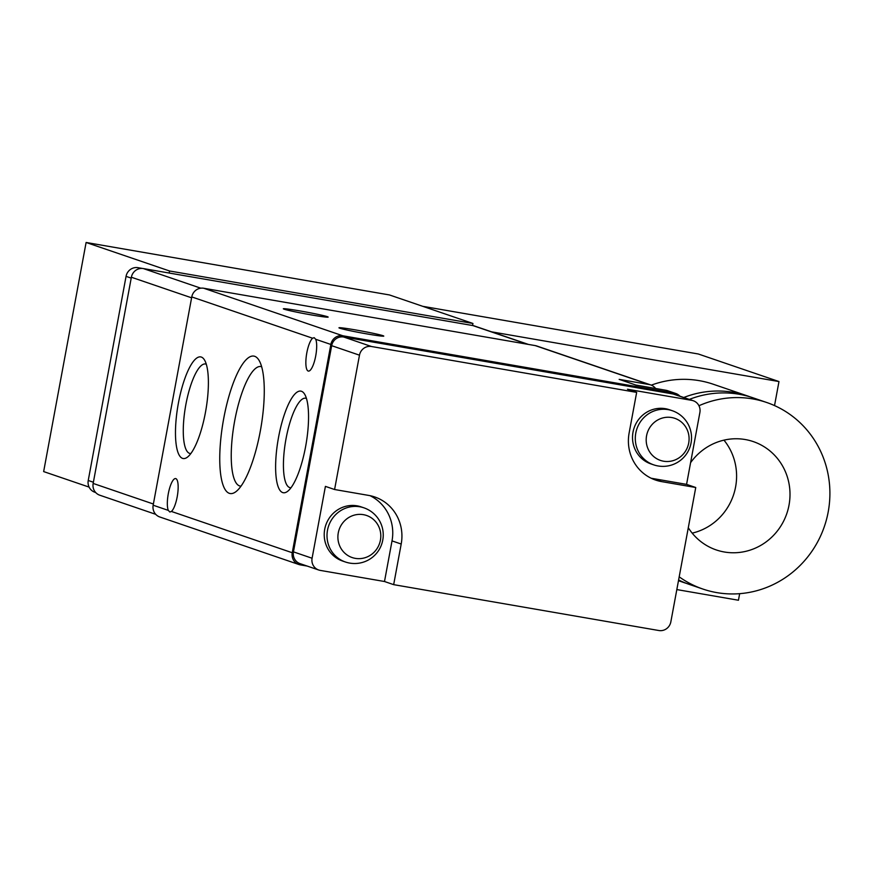 <?xml version="1.0" encoding="UTF-8"?>
<svg xmlns="http://www.w3.org/2000/svg" width="873" height="873" viewBox="0 0 873 873"><rect width="100%" height="100%" fill="white"/><g stroke="black" fill="none" stroke-linecap="round" stroke-linejoin="round"><path stroke-width="1.31" d="M750.223 396.909A98.584 94.721 108.9 0 0 747.452 395.916L713.241 384.229A98.584 94.721 108.9 0 0 651.302 385.146M422.728 306.314L698.302 353.991L778.978 381.556L774.526 405.585M778.978 381.556L491.575 331.838M739.66 593.673L738.449 600.242L676.826 589.581M89.111 487.112L43.65 471.584L86.111 242.476L389.489 294.954L472.937 323.468L472.566 325.509M651.105 478.218A42.406 40.736 108.9 0 0 652.415 478.459L686.571 484.373L699.884 412.514A10.596 10.181 108.9 0 0 691.765 400.358L627.48 389.238L636.657 392.381L371.462 346.505A10.596 10.181 108.9 0 0 359.48 355.18L334.588 489.513L325.411 486.381L312.087 558.24A10.596 10.181 108.9 0 0 320.205 570.385L384.491 581.505L392.021 540.9A42.406 40.736 108.9 0 0 370.043 495.678M693.271 400.74L674.633 394.378A10.596 10.181 108.9 0 0 673.127 393.996L343.646 337A10.596 10.181 108.9 0 0 331.664 345.675L293.448 551.867A10.596 10.181 108.9 0 0 300.072 563.642L318.71 570.004M679.903 396.178A10.596 10.181 108.9 0 0 675.822 393.505L667.485 390.657A10.596 10.181 108.9 0 0 665.979 390.275L635.85 385.058L619.153 379.362L649.294 384.567A10.596 10.181 -71.1 0 1 655.568 388.474M650.789 384.949L536.731 345.981A10.596 10.181 108.9 0 0 535.236 345.599L203.736 288.254A10.596 10.181 108.9 0 0 191.765 296.929L153.157 505.216A10.596 10.181 108.9 0 0 159.781 516.98L298.872 564.504A10.596 10.181 108.9 0 0 300.367 564.886L307.176 566.064M355.398 329.907A22.796 0.96 -169.5 0 1 383.782 336.105A22.796 0.96 -169.5 0 1 361.204 332.886A22.796 0.96 -169.5 0 1 338.964 327.801A22.796 0.96 -169.5 0 1 355.398 329.907M299.755 310.897A22.796 0.96 -169.5 0 1 328.15 317.095A22.796 0.96 -169.5 0 1 305.561 313.876A22.796 0.96 -169.5 0 1 283.332 308.791A22.796 0.96 -169.5 0 1 299.755 310.897M675.822 393.505A10.596 10.181 108.9 0 0 674.327 393.123L342.827 335.778A10.596 10.181 108.9 0 0 330.856 344.453L292.248 552.74A10.596 10.181 108.9 0 0 298.872 564.504M312.61 338.222L314.16 337.665L315.71 339.281A16.958 4.649 99.8 0 1 315.72 355.9A16.958 4.649 99.8 0 1 308.376 371.09A16.958 4.649 99.8 0 1 306.292 356.184A16.958 4.649 99.8 0 1 312.61 338.222L191.765 296.929M205.461 412.351A51.562 14.132 99.8 0 1 187.477 457.114A51.562 14.132 99.8 0 1 178.005 405.323A51.562 14.132 99.8 0 1 204.326 359.72A51.562 14.132 99.8 0 1 205.461 412.351M305.615 446.572A51.562 14.132 99.8 0 1 287.621 491.324A51.562 14.132 99.8 0 1 278.149 439.534A51.562 14.132 99.8 0 1 304.47 393.93A51.562 14.132 99.8 0 1 305.615 446.572M260.307 431.087A69.742 19.119 99.8 0 1 235.983 491.63A69.742 19.119 99.8 0 1 223.172 421.572A69.742 19.119 99.8 0 1 258.768 359.894A69.742 19.119 99.8 0 1 260.307 431.087M168.303 510.389A16.958 4.649 99.8 0 1 168.827 491.204A16.958 4.649 99.8 0 1 175.637 478.579A16.958 4.649 99.8 0 1 177.197 496.813A16.958 4.649 99.8 0 1 171.403 511.447L169.853 512.014L168.303 510.389L153.157 505.216M240.992 486.163A60.663 16.631 99.8 0 1 240.261 486.097A60.663 16.631 99.8 0 1 234.215 423.492A60.663 16.631 99.8 0 1 260.951 366.551A60.663 16.631 99.8 0 1 261.66 366.725M291.004 487.734A45.407 12.451 99.8 0 1 290.174 487.691A45.407 12.451 99.8 0 1 285.657 440.832A45.407 12.451 99.8 0 1 305.659 398.219A45.407 12.451 99.8 0 1 306.456 398.459M190.86 453.513A45.407 12.451 99.8 0 1 190.03 453.48A45.407 12.451 99.8 0 1 185.502 406.611A45.407 12.451 99.8 0 1 205.515 363.997A45.407 12.451 99.8 0 1 206.312 364.237M384.491 581.505L393.668 584.648L658.875 630.524A10.596 10.181 108.9 0 0 670.846 621.849L695.748 487.505L686.571 484.373M636.657 392.381L629.127 432.986A42.406 40.736 108.9 0 0 655.601 480.063A42.406 40.736 108.9 0 0 661.592 481.601L695.748 487.505M393.668 584.648L401.198 544.032A42.406 40.736 108.9 0 0 374.724 496.955A42.406 40.736 108.9 0 0 368.744 495.428L334.588 489.513M363.877 507.813L361.095 506.864A28.623 27.5 108.9 0 0 325.815 525.055A28.623 27.5 108.9 0 0 342.587 561.033L345.37 561.983A28.623 28.623 0 0 0 382.352 541.98A28.623 28.623 0 0 0 363.877 507.813A28.623 27.5 108.9 0 0 328.597 526.004A28.623 27.5 108.9 0 0 345.37 561.983M672.166 410.67L669.384 409.721A28.623 27.5 108.9 0 0 634.114 427.912A28.623 27.5 108.9 0 0 650.876 463.89L653.659 464.84A28.623 28.623 0 0 0 690.641 444.848A28.623 28.623 0 0 0 672.166 410.67A28.623 27.5 108.9 0 0 636.897 428.861A28.623 27.5 108.9 0 0 653.659 464.84M663.6 461.217A22.24 21.367 108.9 0 0 687.913 431.611A22.24 21.367 108.9 0 0 651.422 425.293A22.24 21.367 108.9 0 0 663.6 461.217M355.3 558.36A22.24 21.367 108.9 0 0 379.624 528.743A22.24 21.367 108.9 0 0 343.122 522.436A22.24 21.367 108.9 0 0 355.3 558.36M528.427 344.42L474.334 325.945A10.596 10.181 108.9 0 0 472.839 325.564L143.347 268.568A10.596 10.181 108.9 0 0 131.376 277.243L93.16 483.435A10.596 10.181 108.9 0 0 99.773 495.209L155.7 514.317M142.452 268.447L138.043 267.684A10.596 10.181 108.9 0 0 126.061 276.359L88.238 480.477A10.596 10.181 108.9 0 0 94.851 492.241L95.703 492.536M472.937 323.468L169.569 270.99L169.187 273.031M86.111 242.476L169.569 270.99M747.452 395.916A98.584 94.721 108.9 0 0 683.766 397.499M678.507 580.545A98.584 94.721 108.9 0 0 683.701 582.498A98.584 94.721 108.9 0 0 686.505 583.404M679.194 576.835A98.584 94.721 108.9 0 0 702.896 589.057A98.584 94.721 108.9 0 0 716.82 592.614A98.584 94.721 108.9 0 0 826.567 519.228A98.584 94.721 108.9 0 0 766.647 402.475L753.017 397.815A98.584 94.721 108.9 0 0 689.332 399.398M678.605 579.988A98.584 94.721 108.9 0 0 689.266 584.397L702.896 589.057M766.647 402.475A98.584 94.721 108.9 0 0 698.946 405.738M688.295 527.729A57.247 54.999 108.9 0 0 716.264 549.935A57.247 54.999 108.9 0 0 724.35 551.998A57.247 54.999 108.9 0 0 788.068 509.385A57.247 54.999 108.9 0 0 753.279 441.596A57.247 54.999 108.9 0 0 690.587 462.679M723.957 440.145A57.247 54.999 -71.1 0 1 692.18 533.13M691.765 400.358L673.127 393.996M312.087 558.24L293.448 551.867M649.294 384.567L535.236 345.599M342.827 335.778L203.736 288.254M674.327 393.123L665.979 390.275M330.856 344.453L315.71 339.281M292.248 552.74L171.403 511.447M371.462 346.505L343.646 337M359.48 355.18L331.664 345.675M392.021 540.9L401.198 544.032M652.415 478.459L661.592 481.601M472.839 325.564L527.663 344.289M143.347 268.568L200.801 288.188M131.376 277.243L191.602 297.813M93.16 483.435L153.386 504.016M138.043 267.684L140.411 268.502M126.061 276.359L131.212 278.116M88.238 480.477L93.378 482.234M678.474 580.709L683.701 582.498"/></g></svg>
